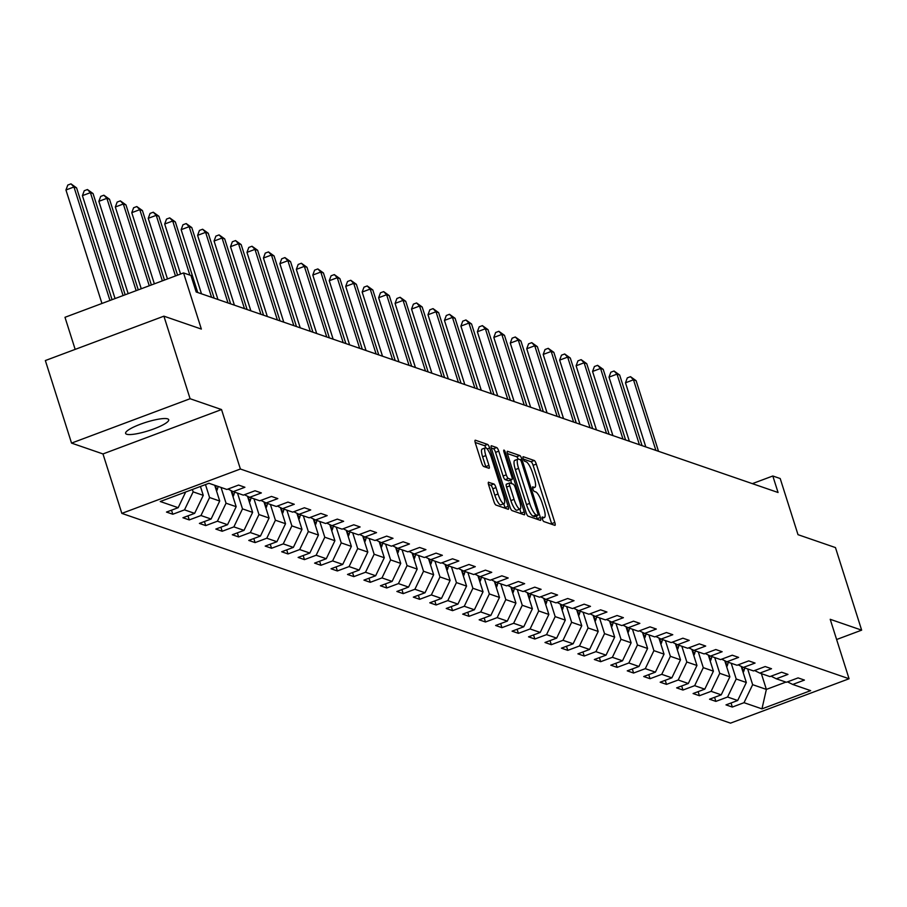<?xml version="1.0" encoding="UTF-8"?>
<svg xmlns="http://www.w3.org/2000/svg" width="907" height="907" viewBox="0 0 907 907"><rect width="100%" height="100%" fill="white"/><g stroke="black" fill="none" stroke-linecap="round" stroke-linejoin="round"><path stroke-width="1.36" d="M542.363 519.031A2.426 0.601 69.5 0 0 543.803 521.548L554.812 525.334A3.469 0.862 69.5 0 0 554.993 525.346A3.469 0.862 69.5 0 0 554.812 522.455L536.309 464.101A3.469 0.862 69.5 0 0 534.246 460.507L523.237 456.709A2.426 0.601 69.5 0 0 523.112 456.709A2.426 0.601 69.5 0 0 523.237 458.727A2.426 0.601 69.5 0 0 524.677 461.255L526.105 461.742A11.099 2.755 69.5 0 1 532.704 473.261L534.246 478.114A11.099 2.755 69.5 0 1 534.824 487.365A11.099 2.755 69.5 0 1 534.223 487.354L532.806 486.855A2.426 0.601 69.5 0 0 532.67 486.855A2.426 0.601 69.5 0 0 532.794 488.884A2.426 0.601 69.5 0 0 534.246 491.401L535.663 491.889A11.099 2.755 69.5 0 1 542.273 503.408L543.815 508.271A11.099 2.755 69.5 0 1 544.393 517.512A11.099 2.755 69.5 0 1 543.792 517.5L542.363 517.001A2.426 0.601 69.5 0 0 542.239 517.001A2.426 0.601 69.5 0 0 542.363 519.031M126.663 434.226A22.607 4.399 162.4 0 0 151.242 429.839A22.607 4.399 162.4 0 0 168.713 419.714A22.607 4.399 162.4 0 0 167.682 418.875A22.607 4.399 162.4 0 0 143.091 423.263A22.607 4.399 162.4 0 0 125.62 433.387A22.607 4.399 162.4 0 0 126.663 434.226M488.692 482.195A3.469 0.862 69.5 0 0 488.51 482.195A3.469 0.862 69.5 0 0 488.692 485.086L493.884 501.458A3.469 0.862 69.5 0 0 495.948 505.052L508.158 509.258A3.469 0.862 69.5 0 0 508.351 509.269A3.469 0.862 69.5 0 0 508.169 506.378L489.655 448.024A3.469 0.862 69.5 0 0 487.592 444.43L475.381 440.212A3.469 0.862 69.5 0 0 475.189 440.212A3.469 0.862 69.5 0 0 475.37 443.104L481.64 462.876A3.469 0.862 69.5 0 0 483.703 466.47L488.93 468.273A3.469 0.862 69.5 0 0 489.122 468.284A3.469 0.862 69.5 0 0 488.941 465.393L485.835 455.586A9.274 2.302 69.5 0 1 485.347 447.854A9.274 2.302 69.5 0 1 491.367 457.491L503.555 495.914A9.274 2.302 69.5 0 1 504.043 503.646A9.274 2.302 69.5 0 1 498.022 493.998L495.982 487.603A3.469 0.862 69.5 0 0 493.918 483.998L488.374 482.32M836.617 639.514L861.65 630.15L835.46 547.579L798.013 534.677L780.201 478.533L772.821 475.994L778.059 492.501L196.173 291.986L190.935 275.467L183.543 272.928L64.987 317.303L75.168 349.376M190.096 398.729L71.54 443.104L102.979 453.942L221.535 409.556L190.096 398.729L163.906 316.169L201.354 329.071L183.543 272.928M221.535 409.556L240.389 469.01L849.065 678.753L730.509 723.14L121.833 513.385L240.389 469.01M861.65 630.15L830.211 619.311L849.065 678.753M526.083 512.546A3.469 0.862 69.5 0 0 528.146 516.151L540.368 520.357A3.469 0.862 69.5 0 0 540.549 520.369A3.469 0.862 69.5 0 0 540.368 517.478L521.865 459.123A3.469 0.862 69.5 0 0 519.802 455.529L507.58 451.312A3.469 0.862 69.5 0 0 507.387 451.312A3.469 0.862 69.5 0 0 507.569 454.203L526.083 512.546M524.257 514.813L512.047 510.596A3.469 0.862 69.5 0 1 509.983 507.002L491.469 448.648A3.469 0.862 69.5 0 1 491.288 445.756A3.469 0.862 69.5 0 1 491.481 445.768L496.707 447.57A3.469 0.862 69.5 0 1 498.771 451.164L506.276 474.826A3.469 0.862 69.5 0 0 508.339 478.431L511.809 479.622A3.469 0.862 69.5 0 0 512.002 479.633A3.469 0.862 69.5 0 0 511.82 476.742L503.997 452.105A2.426 0.601 69.5 0 1 503.873 450.076A2.426 0.601 69.5 0 1 505.448 452.604L524.269 511.922A3.469 0.862 69.5 0 1 524.45 514.813A3.469 0.862 69.5 0 1 524.257 514.813M71.54 443.104L45.35 360.544L163.906 316.169M172.806 514.246L184.506 509.87L194.631 513.362L182.931 517.738L189.268 519.915L200.957 515.539L211.093 519.031L199.393 523.407L205.719 525.595L217.419 521.208L227.544 524.7L215.843 529.076L222.181 531.264L233.87 526.888L244.006 530.368L232.305 534.756L238.632 536.933L250.332 532.556L260.456 536.048L248.767 540.425L255.094 542.601L266.783 538.225L276.918 541.717L265.218 546.093L271.544 548.27L283.245 543.894L293.369 547.386L281.68 551.762L288.007 553.95L299.695 549.563L309.831 553.055L298.131 557.431L304.457 559.619L316.158 555.243L326.282 558.723L314.593 563.111L320.919 565.288L332.608 560.911L342.744 564.403L331.044 568.78L337.37 570.957L349.07 566.58L359.195 570.072L347.506 574.448L353.832 576.625L365.521 572.249L375.657 575.741L363.956 580.117L370.283 582.305L381.983 577.918L392.107 581.41L380.418 585.786L386.745 587.974L398.434 583.598L408.569 587.078L396.869 591.466L403.196 593.643L414.896 589.267L425.02 592.759L413.331 597.135L419.658 599.312L431.347 594.935L441.482 598.427L429.782 602.804L436.108 604.98L447.809 600.604L457.933 604.096L446.244 608.472L452.57 610.66L464.271 606.273L474.395 609.765L462.695 614.141L469.021 616.329L480.721 611.953L490.846 615.434L479.157 619.821L485.483 621.998L497.183 617.622L507.308 621.114L495.607 625.49L501.934 627.667L513.634 623.29L523.758 626.782L512.07 631.159L518.396 633.335L530.096 628.959L540.221 632.451L528.52 636.827L534.847 639.016L546.547 634.628L556.671 638.12L544.982 642.496L551.309 644.684L563.009 640.308L573.133 643.789L561.433 648.176L567.771 650.353L579.46 645.977L589.584 649.469L577.895 653.845L584.221 656.022L595.922 651.645L606.046 655.137L594.346 659.514L600.683 661.691L612.372 657.314L622.497 660.806L610.808 665.182L617.134 667.371L628.834 662.983L638.959 666.475L627.259 670.851L633.596 673.039L645.285 668.663L655.41 672.144L643.721 676.531L650.047 678.708L661.747 674.332L671.872 677.824L660.171 682.2L666.509 684.377L678.198 680.001L688.322 683.493L676.633 687.869L682.96 690.046L694.66 685.669L704.784 689.161L693.084 693.538L699.422 695.726L711.111 691.338L721.235 694.83L709.546 699.206L715.872 701.394L727.573 697.018L737.697 700.499L725.997 704.886L732.334 707.063L744.023 702.687L761.959 708.866L810.665 690.635L792.729 684.456L804.43 680.08L798.092 677.892L786.403 682.268L776.279 678.787L787.968 674.4L781.641 672.223L769.941 676.599L759.817 673.107L771.517 668.731L765.179 666.554L753.49 670.931L743.366 667.439L755.055 663.062L748.729 660.886L737.028 665.262L726.904 661.77L738.604 657.394L732.266 655.205L720.577 659.593L710.453 656.101L722.142 651.725L715.816 649.537L704.115 653.913L693.991 650.432L705.691 646.045L699.354 643.868L687.665 648.244L677.529 644.752L689.229 640.376L682.903 638.199L671.203 642.575L661.078 639.084L672.779 634.707L666.441 632.53L654.752 636.907L644.616 633.415L656.317 629.039L649.99 626.85L638.29 631.238L628.166 627.746L639.866 623.37L633.528 621.182L621.839 625.558L611.703 622.077L623.404 617.69L617.077 615.513L605.377 619.889L595.253 616.397L606.942 612.021L600.615 609.844L588.926 614.22L578.791 610.728L590.491 606.352L584.165 604.175L572.464 608.552L562.34 605.06L574.029 600.683L567.703 598.495L556.014 602.883L545.878 599.391L557.578 595.015L551.252 592.827L539.552 597.203L529.427 593.722L541.116 589.335L534.79 587.158L523.101 591.534L512.965 588.042L524.665 583.666L518.339 581.489L506.639 585.865L496.514 582.373L508.203 577.997L501.877 575.82L490.188 580.197L480.052 576.705L491.753 572.328L485.426 570.14L473.726 574.528L463.602 571.036L475.291 566.66L468.964 564.471L457.275 568.848L447.14 565.367L458.84 560.98L452.514 558.803L440.813 563.179L430.689 559.687L442.378 555.311L436.052 553.134L424.363 557.51L414.227 554.018L425.927 549.642L419.601 547.465L407.901 551.841L397.776 548.35L409.465 543.973L403.139 541.785L391.439 546.173L381.314 542.681L393.014 538.305L386.688 536.116L374.988 540.493L364.863 537.012L376.552 532.624L370.226 530.448L358.526 534.824L348.401 531.332L360.102 526.956L353.775 524.779L342.075 529.155L331.951 525.663L343.64 521.287L337.313 519.11L325.613 523.486L315.489 519.994L327.189 515.618L320.863 513.43L309.162 517.818L299.038 514.326L310.727 509.949L304.401 507.761L292.7 512.138L282.576 508.657L294.276 504.269L287.938 502.093L276.25 506.469L266.125 502.977L277.814 498.601L271.488 496.424L259.787 500.8L249.663 497.308L261.363 492.932L255.026 490.755L243.337 495.131L233.212 491.639L244.901 487.263L238.575 485.075L226.875 489.463L208.95 483.284L160.244 501.514L178.18 507.693L166.48 512.07L172.806 514.246L171.514 510.176M200.436 486.458L203.259 495.358L193.134 491.866L192.375 489.485M193.134 491.866L184.506 509.87M203.259 495.358L194.631 513.362M233.212 491.639L227.974 489.054M214.721 485.268L219.709 501.027L209.585 497.535L205.481 484.576M209.585 497.535L200.957 515.539M219.709 501.027L211.093 519.031M249.663 497.308L244.425 494.723M231.058 490.574L236.171 506.696L226.047 503.204L221.047 487.444M226.047 503.204L217.419 521.208M236.171 506.696L227.544 524.7M266.125 502.977L260.887 500.392M247.509 496.242L252.622 512.364L242.498 508.872L237.498 493.113M242.498 508.872L233.87 526.888M252.622 512.364L244.006 530.368M282.576 508.657L277.338 506.061M263.971 501.922L269.084 518.033L258.96 514.552L253.96 498.793M258.96 514.552L250.332 532.556M269.084 518.033L260.456 536.048M299.038 514.326L293.8 511.729M280.422 507.591L285.535 523.713L275.411 520.221L270.411 504.462M275.411 520.221L266.783 538.225M285.535 523.713L276.918 541.717M315.489 519.994L310.251 517.409M296.884 513.26L301.997 529.382L291.873 525.89L286.873 510.131M291.873 525.89L283.245 543.894M301.997 529.382L293.369 547.386M331.951 525.663L326.713 523.078M313.334 518.929L318.448 535.051L308.323 531.559L303.323 515.8M308.323 531.559L299.695 549.563M318.448 535.051L309.831 553.055M348.401 531.332L343.163 528.747M329.797 524.597L334.91 540.719L324.785 537.227L319.786 521.468M324.785 537.227L316.158 555.243M334.91 540.719L326.282 558.723M364.863 537.012L359.625 534.416M346.247 530.278L351.372 546.388L341.236 542.908L336.236 527.148M341.236 542.908L332.608 560.911M351.372 546.388L342.744 564.403M381.314 542.681L376.076 540.084M362.709 535.946L367.823 552.068L357.698 548.576L352.698 532.817M357.698 548.576L349.07 566.58M367.823 552.068L359.195 570.072M397.776 548.35L392.538 545.765M379.171 541.615L384.285 557.737L374.149 554.245L369.149 538.486M374.149 554.245L365.521 572.249M384.285 557.737L375.657 575.741M414.227 554.018L408.989 551.433M395.622 547.284L400.735 563.406L390.611 559.914L385.611 544.155M390.611 559.914L381.983 577.918M400.735 563.406L392.107 581.41M430.689 559.687L425.451 557.102M412.084 552.953L417.197 569.074L407.062 565.583L402.062 549.823M407.062 565.583L398.434 583.598M417.197 569.074L408.569 587.078M447.14 565.367L441.902 562.771M428.535 558.633L433.648 574.743L423.524 571.251L418.524 555.503M423.524 571.251L414.896 589.267M433.648 574.743L425.02 592.759M463.602 571.036L458.364 568.44M444.997 564.301L450.11 580.423L439.974 576.931L434.975 561.172M439.974 576.931L431.347 594.935M450.11 580.423L441.482 598.427M480.052 576.705L474.815 574.12M461.448 569.97L466.561 586.092L456.436 582.6L451.437 566.841M456.436 582.6L447.809 600.604M466.561 586.092L457.933 604.096M496.514 582.373L491.277 579.788M477.91 575.639L483.023 591.761L472.887 588.269L467.899 572.51M472.887 588.269L464.271 606.273M483.023 591.761L474.395 609.765M512.965 588.042L507.727 585.457M494.36 581.308L499.474 597.43L489.349 593.938L484.349 578.178M489.349 593.938L480.721 611.953M499.474 597.43L490.846 615.434M529.427 593.722L524.189 591.126M510.822 586.988L515.936 603.098L505.8 599.606L500.811 583.859M505.8 599.606L497.183 617.622M515.936 603.098L507.308 621.114M545.878 599.391L540.64 596.795M527.273 592.656L532.386 608.767L522.262 605.286L517.262 589.527M522.262 605.286L513.634 623.29M532.386 608.767L523.758 626.782M562.34 605.06L557.102 602.463M543.735 598.325L548.848 614.447L538.713 610.955L533.724 595.196M538.713 610.955L530.096 628.959M548.848 614.447L540.221 632.451M578.791 610.728L573.564 608.144M560.186 603.994L565.299 620.116L555.175 616.624L550.175 600.865M555.175 616.624L546.547 634.628M565.299 620.116L556.671 638.12M595.253 616.397L590.015 613.812M576.648 609.663L581.761 625.785L571.625 622.293L566.637 606.534M571.625 622.293L563.009 640.308M581.761 625.785L573.133 643.789M611.703 622.077L606.477 619.481M593.099 615.343L598.212 631.453L588.087 627.961L583.088 612.214M588.087 627.961L579.46 645.977M598.212 631.453L589.584 649.469M628.166 627.746L622.928 625.15M609.561 621.012L614.674 637.122L604.538 633.642L599.55 617.882M604.538 633.642L595.922 651.645M614.674 637.122L606.046 655.137M644.616 633.415L639.39 630.818M626.011 626.68L631.125 642.802L621 639.31L616 623.551M621 639.31L612.372 657.314M631.125 642.802L622.497 660.806M661.078 639.084L655.84 636.499M642.473 632.349L647.587 648.471L637.462 644.979L632.462 629.22M637.462 644.979L628.834 662.983M647.587 648.471L638.959 666.475M677.529 644.752L672.302 642.167M658.924 638.018L664.037 654.14L653.913 650.648L648.913 634.889M653.913 650.648L645.285 668.663M664.037 654.14L655.41 672.144M693.991 650.432L688.753 647.836M675.386 643.687L680.499 659.808L670.375 656.317L665.375 640.569M670.375 656.317L661.747 674.332M680.499 659.808L671.872 677.824M710.453 656.101L705.215 653.505M691.837 649.367L696.95 665.477L686.826 661.997L681.826 646.238M686.826 661.997L678.198 680.001M696.95 665.477L688.322 683.493M726.904 661.77L721.666 659.174M708.299 655.035L713.412 671.157L703.288 667.665L698.288 651.906M703.288 667.665L694.66 685.669M713.412 671.157L704.784 689.161M743.366 667.439L738.128 664.854M724.75 660.704L729.863 676.826L719.739 673.334L714.739 657.575M719.739 673.334L711.111 691.338M729.863 676.826L721.235 694.83M759.817 673.107L754.579 670.522M741.212 666.373L746.325 682.495L736.201 679.003L731.201 663.244M736.201 679.003L727.573 697.018M746.325 682.495L737.697 700.499M776.279 678.787L771.041 676.191M761.37 673.64L766.37 689.399L752.651 684.672L747.651 668.924M752.651 684.672L744.023 702.687M785.893 682.098L766.37 689.399L761.959 708.866M792.729 684.456L787.491 681.86M102.979 453.942L121.833 513.385M772.821 475.994L752.357 483.646M185.697 491.979L178.18 507.693M731.042 702.993L732.334 707.063M714.58 697.324L715.872 701.394M698.129 691.656L699.422 695.726M681.667 685.987L682.96 690.046M665.216 680.307L666.509 684.377M648.754 674.638L650.047 678.708M632.304 668.969L633.596 673.039M615.842 663.3L617.134 667.371M599.391 657.632L600.683 661.691M582.929 651.952L584.221 656.022M566.478 646.283L567.771 650.353M550.016 640.614L551.309 644.684M533.565 634.945L534.847 639.016M517.103 629.277L518.396 633.335M500.653 623.597L501.934 627.667M484.191 617.928L485.483 621.998M467.74 612.259L469.021 616.329M451.278 606.59L452.57 610.66M434.827 600.922L436.108 604.98M418.365 595.241L419.658 599.312M401.914 589.573L403.196 593.643M385.452 583.904L386.745 587.974M369.002 578.235L370.283 582.305M352.54 572.566L353.832 576.625M336.089 566.886L337.37 570.957M319.627 561.218L320.919 565.288M303.176 555.549L304.457 559.619M286.714 549.88L288.007 553.95M270.252 544.211L271.544 548.27M253.801 538.531L255.094 542.601M237.339 532.863L238.632 536.933M220.889 527.194L222.181 531.264M204.426 521.525L205.719 525.595M187.976 515.856L189.268 519.915M551.796 524.303A3.469 0.862 69.5 0 0 551.615 523.656L533.101 465.302A3.469 0.862 69.5 0 0 531.037 461.708L523.339 459.055M518.203 459.089A3.469 0.862 69.5 0 0 516.593 456.72L507.387 453.557M537.352 519.326A3.469 0.862 69.5 0 0 537.171 518.668L536.332 516.026M537.783 515.425A2.426 0.601 69.5 0 0 537.919 515.437A2.426 0.601 69.5 0 0 537.794 513.407L521.548 462.196A2.426 0.601 69.5 0 0 520.096 459.668L518.6 459.157A11.099 2.755 69.5 0 0 517.999 459.135A11.099 2.755 69.5 0 0 518.577 468.386L529.677 503.396A11.099 2.755 69.5 0 0 536.286 514.915L537.783 515.425L534.586 516.627A2.426 0.601 69.5 0 0 534.711 516.627A2.426 0.601 69.5 0 0 534.813 516.537M515.391 460.359A11.099 2.755 69.5 0 0 514.791 460.337A11.099 2.755 69.5 0 0 515.369 469.588L518.577 468.386M534.586 516.627L533.078 516.106A11.099 2.755 69.5 0 1 526.479 504.598L515.369 469.588M491.288 448.001L493.499 448.772L496.707 447.57M508.929 480.699A3.469 0.862 69.5 0 1 508.793 480.835A3.469 0.862 69.5 0 1 508.612 480.823L505.142 479.633A3.469 0.862 69.5 0 1 503.079 476.028L495.562 452.366A3.469 0.862 69.5 0 0 493.499 448.772M510.607 480.154L511.707 483.635M519.802 509.133L521.06 513.124L524.269 511.922M514.065 499.383A9.274 2.302 69.5 0 0 520.085 509.031A9.274 2.302 69.5 0 0 519.609 501.299L515.312 487.762A3.469 0.862 69.5 0 0 513.249 484.168L509.779 482.966A3.469 0.862 69.5 0 0 509.598 482.966A3.469 0.862 69.5 0 0 509.779 485.857L514.065 499.383L510.868 500.585A9.274 2.302 69.5 0 0 516.888 510.222L520.085 509.031M509.462 483.091L506.582 484.168A3.469 0.862 69.5 0 0 506.389 484.157A3.469 0.862 69.5 0 0 506.571 487.048L509.779 485.857M510.868 500.585L506.571 487.048M521.253 513.77A3.469 0.862 69.5 0 0 521.06 513.124M504.043 503.646L500.834 504.836A9.274 2.302 69.5 0 1 494.814 495.199L492.784 488.794A3.469 0.862 69.5 0 0 490.721 485.2L488.499 484.429M485.347 447.854L482.15 449.056A9.274 2.302 69.5 0 0 482.626 456.788L485.835 455.586M485.925 467.241A3.469 0.862 69.5 0 0 485.733 466.595L482.626 456.788M485.959 447.911A3.469 0.862 69.5 0 0 484.395 445.632L475.189 442.457M505.154 508.226A3.469 0.862 69.5 0 0 504.961 507.58L503.748 503.748M743.162 672.541A9.365 8.877 -71 0 0 744.193 670.035L744.738 667.915M658.516 451.312L636.124 380.702L633.483 379.795L625.479 382.799L645.818 446.936M742.175 669.411A9.365 8.877 -71 0 0 742.187 669.355L742.754 667.144M625.479 382.799L627.304 377.879L630.512 376.677L633.483 379.795L655.886 450.405M630.512 376.677L636.124 380.702M726.711 666.872A9.365 8.877 -71 0 0 727.731 664.366L728.287 662.246M642.065 445.643L619.662 375.033L617.032 374.126L609.016 377.119L629.367 441.267M725.713 663.731A9.365 8.877 -71 0 0 725.725 663.675L726.303 661.475M609.016 377.119L610.853 372.199L614.05 371.008L617.032 374.126L639.424 444.736M614.05 371.008L619.662 375.033M710.249 661.192A9.365 8.877 -71 0 0 711.281 658.697L711.825 656.577M625.603 439.974L603.212 369.364L600.57 368.457L592.566 371.451L612.905 435.598M709.263 658.063A9.365 8.877 -71 0 0 709.274 658.006L709.841 655.795M592.566 371.451L594.391 366.53L597.6 365.328L600.57 368.457L622.973 439.056M597.6 365.328L603.212 369.364M693.798 655.523A9.365 8.877 -71 0 0 694.819 653.029L695.374 650.897M609.153 434.294L586.75 363.696L584.119 362.789L576.104 365.782L596.455 429.918M692.801 652.394A9.365 8.877 -71 0 0 692.812 652.337L693.39 650.126M576.104 365.782L577.94 360.861L581.138 359.66L584.119 362.789L606.511 433.387M581.138 359.66L586.75 363.696M677.336 649.854A9.365 8.877 -71 0 0 678.368 647.36L678.912 645.228M592.69 428.626L570.299 358.027L567.657 357.109L559.653 360.113L579.992 424.249M676.35 646.725A9.365 8.877 -71 0 0 676.361 646.668L676.928 644.458M559.653 360.113L561.478 355.193L564.687 353.991L567.657 357.109L590.06 427.719M564.687 353.991L570.299 358.027M660.886 644.185A9.365 8.877 -71 0 0 661.906 641.68L662.45 639.56M576.24 422.957L553.837 352.347L551.207 351.44L543.191 354.444L563.542 418.58M659.888 641.056A9.365 8.877 -71 0 0 659.899 641L660.477 638.789M543.191 354.444L545.028 349.524L548.225 348.322L551.207 351.44L573.598 422.05M548.225 348.322L553.837 352.347M644.423 638.517A9.365 8.877 -71 0 0 645.455 636.011L645.999 633.891M559.778 417.288L537.386 346.678L534.745 345.771L526.74 348.764L547.08 412.912M643.437 635.376A9.365 8.877 -71 0 0 643.448 635.319L644.015 633.12M526.74 348.764L528.566 343.844L531.774 342.653L534.745 345.771L557.147 416.381M531.774 342.653L537.386 346.678M627.973 632.837A9.365 8.877 -71 0 0 628.993 630.342L629.537 628.222M543.327 411.619L520.924 341.009L518.294 340.102L510.278 343.095L530.629 407.243M626.975 629.707A9.365 8.877 -71 0 0 626.986 629.651L627.565 627.44M510.278 343.095L512.115 338.175L515.312 336.985L518.294 340.102L540.685 410.701M515.312 336.985L520.924 341.009M611.511 627.168A9.365 8.877 -71 0 0 612.542 624.674L613.087 622.542M526.865 405.939L504.473 335.341L501.832 334.434L493.816 337.427L514.167 401.563M610.524 624.039A9.365 8.877 -71 0 0 610.536 623.982L611.103 621.771M493.816 337.427L495.653 332.506L498.861 331.304L501.832 334.434L524.235 405.032M498.861 331.304L504.473 335.341M595.06 621.499A9.365 8.877 -71 0 0 596.08 619.005L596.625 616.873M510.414 400.27L488.011 329.672L485.381 328.753L477.365 331.758L497.716 395.894M594.062 618.37A9.365 8.877 -71 0 0 594.074 618.313L594.652 616.102M477.365 331.758L479.202 326.837L482.399 325.636L485.381 328.753L507.773 399.363M482.399 325.636L488.011 329.672M578.598 615.83A9.365 8.877 -71 0 0 579.63 613.325L580.174 611.205M493.952 394.602L471.561 323.992L468.919 323.085L460.903 326.089L481.254 390.225M577.6 612.701A9.365 8.877 -71 0 0 577.623 612.644L578.19 610.434M460.903 326.089L462.74 321.169L465.949 319.967L468.919 323.085L491.322 393.695M465.949 319.967L471.561 323.992M562.147 610.162A9.365 8.877 -71 0 0 563.168 607.656L563.712 605.536M477.501 388.933L455.099 318.323L452.457 317.416L444.453 320.409L464.803 384.557M561.15 607.021A9.365 8.877 -71 0 0 561.161 606.964L561.739 604.765M444.453 320.409L446.289 315.5L449.487 314.298L452.457 317.416L474.86 388.026M449.487 314.298L455.099 318.323M545.685 604.481A9.365 8.877 -71 0 0 546.717 601.987L547.261 599.867M461.039 383.264L438.648 312.654L436.006 311.747L427.991 314.74L448.341 378.888M544.688 601.352A9.365 8.877 -71 0 0 544.71 601.296L545.277 599.085M427.991 314.74L429.827 309.82L433.036 308.629L436.006 311.747L458.398 382.346M433.036 308.629L438.648 312.654M529.235 598.813A9.365 8.877 -71 0 0 530.255 596.318L530.799 594.187M444.589 377.584L422.186 306.985L419.544 306.078L411.54 309.072L431.891 373.208M528.237 595.684A9.365 8.877 -71 0 0 528.248 595.627L528.815 593.416M411.54 309.072L413.377 304.151L416.574 302.949L419.544 306.078L441.947 376.677M416.574 302.949L422.186 306.985M512.772 593.144A9.365 8.877 -71 0 0 513.804 590.65L514.348 588.518M428.127 371.915L405.735 301.317L403.093 300.398L395.078 303.403L415.429 367.539M511.775 590.015A9.365 8.877 -71 0 0 511.797 589.958L512.364 587.747M395.078 303.403L396.915 298.482L400.123 297.281L403.093 300.398L425.485 371.008M400.123 297.281L405.735 301.317M496.322 587.475A9.365 8.877 -71 0 0 497.342 584.97L497.886 582.85M411.676 366.247L389.273 295.637L386.631 294.73L378.627 297.734L398.967 361.87M495.324 584.346A9.365 8.877 -71 0 0 495.335 584.289L495.902 582.079M378.627 297.734L380.464 292.814L383.661 291.612L386.631 294.73L409.034 365.34M383.661 291.612L389.273 295.637M479.86 581.806A9.365 8.877 -71 0 0 480.891 579.301L481.436 577.181M395.214 360.578L372.822 289.968L370.181 289.061L362.165 292.054L382.516 356.202M478.862 578.666A9.365 8.877 -71 0 0 478.885 578.609L479.452 576.41M362.165 292.054L364.002 287.145L367.21 285.943L370.181 289.061L392.572 359.671M367.21 285.943L372.822 289.968M463.398 576.126A9.365 8.877 -71 0 0 464.429 573.632L464.974 571.512M378.763 354.909L356.36 284.299L353.719 283.392L345.714 286.385L366.054 350.533M462.411 572.997A9.365 8.877 -71 0 0 462.423 572.941L462.989 570.73M345.714 286.385L347.54 281.465L350.748 280.274L353.719 283.392L376.122 353.991M350.748 280.274L356.36 284.299M446.947 570.458A9.365 8.877 -71 0 0 447.967 567.963L448.523 565.832M362.301 349.229L339.91 278.63L337.268 277.723L329.252 280.716L349.603 344.853M445.949 567.328A9.365 8.877 -71 0 0 445.972 567.272L446.539 565.061M329.252 280.716L331.089 275.796L334.298 274.594L337.268 277.723L359.66 348.322M334.298 274.594L339.91 278.63M430.485 564.789A9.365 8.877 -71 0 0 431.517 562.295L432.061 560.163M345.85 343.56L323.448 272.962L320.806 272.043L312.802 275.048L333.141 339.184M429.499 561.66A9.365 8.877 -71 0 0 429.51 561.603L430.077 559.392M312.802 275.048L314.627 270.127L317.835 268.925L320.806 272.043L343.209 342.653M317.835 268.925L323.448 272.962M414.034 559.12A9.365 8.877 -71 0 0 415.055 556.615L415.61 554.494M329.388 337.892L306.985 267.282L304.355 266.375L296.34 269.379L316.69 333.515M413.036 555.991A9.365 8.877 -71 0 0 413.059 555.934L413.626 553.723M296.34 269.379L298.176 264.459L301.385 263.257L304.355 266.375L326.747 336.985M301.385 263.257L306.985 267.282M397.572 553.451A9.365 8.877 -71 0 0 398.604 550.946L399.148 548.826M312.926 332.223L290.535 261.613L287.893 260.706L279.889 263.71L300.228 327.846M396.586 550.311A9.365 8.877 -71 0 0 396.597 550.254L397.164 548.055M279.889 263.71L281.714 258.79L284.923 257.588L287.893 260.706L310.296 331.316M284.923 257.588L290.535 261.613M381.121 547.771A9.365 8.877 -71 0 0 382.142 545.277L382.697 543.157M296.476 326.554L274.073 255.944L271.442 255.037L263.427 258.03L283.778 322.178M380.124 544.642A9.365 8.877 -71 0 0 380.146 544.585L380.713 542.375M263.427 258.03L265.263 253.11L268.472 251.919L271.442 255.037L293.834 325.636M268.472 251.919L274.073 255.944M364.659 542.103A9.365 8.877 -71 0 0 365.691 539.608L366.235 537.477M280.014 320.874L257.622 250.275L254.98 249.368L246.976 252.361L267.316 316.498M363.673 538.973A9.365 8.877 -71 0 0 363.684 538.917L364.251 536.706M246.976 252.361L248.801 247.441L252.01 246.239L254.98 249.368L277.383 319.967M252.01 246.239L257.622 250.275M348.209 536.434A9.365 8.877 -71 0 0 349.229 533.94L349.785 531.808M263.563 315.205L241.16 244.607L238.53 243.688L230.514 246.693L250.865 310.829M347.211 533.305A9.365 8.877 -71 0 0 347.234 533.248L347.8 531.037M230.514 246.693L232.351 241.772L235.559 240.57L238.53 243.688L260.921 314.298M235.559 240.57L241.16 244.607M331.747 530.765A9.365 8.877 -71 0 0 332.778 528.259L333.322 526.139M247.101 309.536L224.709 238.926L222.068 238.019L214.063 241.024L234.403 305.16M330.76 527.636A9.365 8.877 -71 0 0 330.772 527.579L331.338 525.368M214.063 241.024L215.889 236.103L219.097 234.902L222.068 238.019L244.471 308.629M219.097 234.902L224.709 238.926M315.296 525.096A9.365 8.877 -71 0 0 316.316 522.591L316.872 520.471M230.65 303.868L208.247 233.258L205.617 232.351L197.601 235.355L217.952 299.491M314.298 521.956A9.365 8.877 -71 0 0 314.321 521.899L314.888 519.7M197.601 235.355L199.438 230.435L202.635 229.233L205.617 232.351L228.008 302.961M202.635 229.233L208.247 233.258M298.834 519.416A9.365 8.877 -71 0 0 299.866 516.922L300.41 514.802M214.188 298.199L191.796 227.589L189.155 226.682L181.151 229.675L201.49 293.823M297.847 516.287A9.365 8.877 -71 0 0 297.859 516.23L298.426 514.02M181.151 229.675L182.976 224.755L186.184 223.564L189.155 226.682L211.558 297.281M186.184 223.564L191.796 227.589M282.383 513.747A9.365 8.877 -71 0 0 283.403 511.253L283.959 509.122M197.737 292.519L175.334 221.92L172.704 221.013L164.689 224.006L180.561 274.039M281.385 510.618A9.365 8.877 -71 0 0 281.408 510.562L281.975 508.351M164.689 224.006L166.525 219.086L169.722 217.884L172.704 221.013L189.858 275.104M169.722 217.884L175.334 221.92M265.921 508.079A9.365 8.877 -71 0 0 266.953 505.584L267.497 503.453M177.568 275.161L158.884 216.251L156.242 215.333L148.238 218.338L167.466 278.948M264.935 504.95A9.365 8.877 -71 0 0 264.946 504.893L265.513 502.682M148.238 218.338L150.063 213.417L153.272 212.215L156.242 215.333L175.47 275.943M153.272 212.215L158.884 216.251M249.47 502.41A9.365 8.877 -71 0 0 250.491 499.904L251.046 497.784M164.473 280.07L142.422 210.571L139.791 209.664L131.776 212.669L154.36 283.846M248.473 499.281A9.365 8.877 -71 0 0 248.495 499.224L249.062 497.013M131.776 212.669L133.612 207.748L136.81 206.547L139.791 209.664L162.364 280.853M136.81 206.547L142.422 210.571M233.008 496.741A9.365 8.877 -71 0 0 234.04 494.236L234.584 492.116M151.367 284.968L125.971 204.903L123.329 203.996L115.325 207L141.254 288.755M232.022 493.601A9.365 8.877 -71 0 0 232.033 493.544L232.6 491.345M115.325 207L117.15 202.08L120.359 200.878L123.329 203.996L149.27 285.762M120.359 200.878L125.971 204.903M216.558 491.061A9.365 8.877 -71 0 0 217.578 488.567L218.134 486.447M138.261 289.877L109.509 199.234L106.879 198.327L98.863 201.32L128.159 293.664M215.56 487.932A9.365 8.877 -71 0 0 215.583 487.875L216.127 485.755M98.863 201.32L100.7 196.4L103.897 195.209L106.879 198.327L136.163 290.659M103.897 195.209L109.509 199.234M125.166 294.775L93.058 193.565L90.417 192.658L82.412 195.651L115.053 298.562M82.412 195.651L84.238 190.731L87.446 189.529L90.417 192.658L123.069 295.569M87.446 189.529L93.058 193.565M112.06 299.684L76.596 187.896L73.966 186.978L65.95 189.982L101.947 303.471M65.95 189.982L67.787 185.062L70.984 183.86L73.966 186.978L109.962 300.466M70.984 183.86L76.596 187.896M542.137 518.124L543.792 517.5M532.568 487.966L534.223 487.354M531.037 461.708L534.246 460.507M533.101 465.302L536.309 464.101M551.615 523.656L554.812 522.455M516.593 456.72L519.802 455.529M520.221 459.736L521.865 459.123M537.171 518.668L540.368 517.478M526.479 504.598L529.677 503.396M533.078 516.106L536.286 514.915M495.562 452.366L498.771 451.164M503.079 476.028L506.276 474.826M505.142 479.633L508.339 478.431M508.612 480.823L511.809 479.622M504.292 453.035L505.448 452.604M490.721 485.2L493.918 483.998M492.784 488.794L495.982 487.603M494.814 495.199L498.022 493.998M485.733 466.595L488.941 465.393M484.395 445.632L487.592 444.43M487.172 448.954L489.655 448.024M504.961 507.58L508.169 506.378M742.187 669.355L744.193 670.035M725.725 663.675L727.731 664.366M709.274 658.006L711.281 658.697M692.812 652.337L694.819 653.029M676.361 646.668L678.368 647.36M659.899 641L661.906 641.68M643.448 635.319L645.455 636.011M626.986 629.651L628.993 630.342M610.536 623.982L612.542 624.674M594.074 618.313L596.08 619.005M577.623 612.644L579.63 613.325M561.161 606.964L563.168 607.656M544.71 601.296L546.717 601.987M528.248 595.627L530.255 596.318M511.797 589.958L513.804 590.65M495.335 584.289L497.342 584.97M478.885 578.609L480.891 579.301M462.423 572.941L464.429 573.632M445.972 567.272L447.967 567.963M429.51 561.603L431.517 562.295M413.059 555.934L415.055 556.615M396.597 550.254L398.604 550.946M380.146 544.585L382.142 545.277M363.684 538.917L365.691 539.608M347.234 533.248L349.229 533.94M330.772 527.579L332.778 528.259M314.321 521.899L316.316 522.591M297.859 516.23L299.866 516.922M281.408 510.562L283.403 511.253M264.946 504.893L266.953 505.584M248.495 499.224L250.491 499.904M232.033 493.544L234.04 494.236M215.583 487.875L217.578 488.567M542.182 518.339L544.393 517.512M532.613 488.193L534.824 487.365M534.711 516.627L537.919 515.437M514.791 460.337L517.999 459.135M508.793 480.835L512.002 479.633M506.389 484.157L509.598 482.966"/></g></svg>
